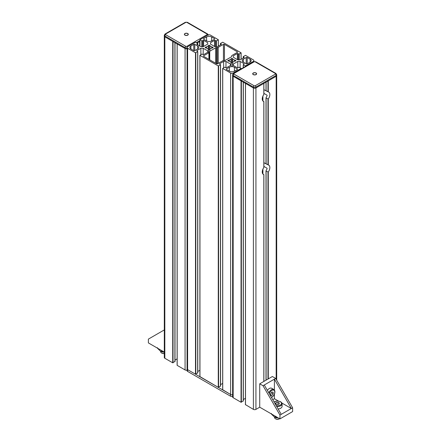 <?xml version="1.0" encoding="UTF-8"?>
<svg xmlns="http://www.w3.org/2000/svg" width="441" height="441" viewBox="0 0 441 441"><rect width="100%" height="100%" fill="white"/><g stroke="black" fill="none" stroke-linecap="round" stroke-linejoin="round"><path stroke-width="0.66" d="M185.011 33.654A1.968 1.136 0 0 0 184.944 33.692A1.968 1.136 0 0 0 184.377 34.42M188.301 34.42A1.968 1.136 0 0 0 187.662 33.654M184.553 34.42A1.792 1.031 0 0 0 184.547 34.492A1.792 1.031 0 0 0 185.011 35.186M187.662 35.186A1.792 1.031 0 0 0 188.125 34.492A1.792 1.031 0 0 0 188.125 34.42M184.944 33.544A1.968 1.136 180 0 1 187.089 33.295A1.968 1.136 180 0 1 188.307 34.348A1.968 1.136 180 0 1 186.339 35.484A1.968 1.136 180 0 1 184.371 34.348A1.968 1.136 180 0 1 184.944 33.544M185.071 33.615A1.792 1.031 0 0 0 184.547 34.348A1.792 1.031 0 0 0 186.339 35.379A1.792 1.031 0 0 0 188.125 34.348A1.792 1.031 0 0 0 187.023 33.395A1.792 1.031 0 0 0 185.071 33.615M197.171 42.998L199.955 41.388M207.623 35.208A1.075 0.617 -120 0 0 207.088 34.641L186.846 46.327A0.717 0.413 180 0 1 185.832 46.327L165.59 34.641A1.075 0.617 120 0 0 164.829 35.953A1.792 1.031 0 0 1 164.306 35.225L164.306 357.519A1.792 1.031 0 0 0 164.829 358.252L172.723 362.811L172.723 41.388L164.829 36.829A1.792 1.031 180 0 1 164.306 36.101A1.792 1.031 0 0 0 164.829 36.829L185.071 48.521A1.792 1.031 0 0 0 187.078 48.731A1.792 1.031 180 0 1 185.071 48.521L177.177 43.962L177.177 365.38L185.071 369.938A1.792 1.031 0 0 0 187.078 370.148M256.623 73.868A1.968 1.136 -0 0 0 255.989 73.101M253.338 73.101A1.968 1.136 -0 0 0 252.699 73.868M255.989 74.634A1.792 1.031 -0 0 0 256.453 73.939A1.792 1.031 -0 0 0 256.447 73.868M252.875 73.868A1.792 1.031 -0 0 0 252.875 73.939A1.792 1.031 -0 0 0 253.338 74.634M256.056 74.601A1.968 1.136 180 0 1 253.911 74.843A1.968 1.136 180 0 1 252.693 73.796A1.968 1.136 180 0 1 254.661 72.66A1.968 1.136 180 0 1 256.629 73.796A1.968 1.136 180 0 1 256.056 74.601M255.929 74.523A1.792 1.031 -0 0 0 256.453 73.796A1.792 1.031 -0 0 0 254.661 72.759A1.792 1.031 -0 0 0 252.875 73.796A1.792 1.031 -0 0 0 253.977 74.749A1.792 1.031 -0 0 0 255.929 74.523M241.354 80.835L233.151 76.276A1.792 1.031 180 0 1 232.627 75.549A1.792 1.031 -0 0 0 233.151 76.276L253.399 87.968A1.792 1.031 -0 0 0 255.929 87.968L276.171 76.276A1.792 1.031 -0 0 0 276.694 75.549A1.792 1.031 180 0 1 276.171 76.276L268.277 80.835L268.277 91.899A5.369 3.098 -60 0 1 268.734 92.081A5.369 3.098 -60 0 1 268.277 98.993L266.099 98.034L266.099 97.533A5.369 3.098 120 0 0 267.064 95.703L267.064 95.19L263.883 93.36M222.727 389.75L230.621 394.486A1.792 1.031 0 0 0 232.627 394.695A1.792 1.031 180 0 1 230.621 394.486L187.601 369.646A1.792 1.031 180 0 1 187.078 368.919L187.078 370.672A1.792 1.031 -0 0 0 187.601 371.399L230.621 396.238A1.792 1.031 -0 0 0 232.627 396.448M279.969 415.086L263.012 385.715L259.721 383.819L272.378 376.515L275.664 378.411L292.62 407.776L292.62 411.574L279.969 418.884L279.969 415.086L281.231 414.353L264.28 384.987L274.401 379.144L291.352 408.509L281.92 403.063M259.721 383.819L259.721 407.192L279.969 418.884M263.012 385.715L264.28 384.987M278.326 400.985L274.401 398.719L272.753 399.667M274.401 398.719L274.401 394.188M274.401 390.037L274.401 379.144L275.664 378.411M281.231 414.353L292.62 407.776M267.384 390.368A4.653 2.685 -60 0 1 271.667 388.262L273.789 389.491A4.653 2.685 120 0 0 268.801 392.826M273.133 392.181L273.133 393.868L271.871 395.439L270.603 395.329L270.603 393.642L271.871 392.066L273.133 392.181M271.281 392.799L273.133 393.868M271.871 395.439L270.603 394.712M279.577 418.658A2.861 1.654 180 0 1 279.462 418.724A2.861 1.654 180 0 1 275.41 418.724L275.41 418.724A2.861 1.654 180 0 1 274.572 417.555L274.572 416.977M276.705 406.514A4.653 2.685 0 0 0 280.724 405.764A4.653 2.685 0 0 0 282.091 403.862L282.091 406.315A4.653 2.685 180 0 1 278.128 408.972M275.41 418.724L275.801 418.95A2.315 1.334 0 0 0 279.07 418.95L279.462 418.724M277.973 402.242L279.434 403.085L278.899 404.237L276.904 404.546L275.443 403.702L275.978 402.55L277.973 402.242L277.973 404.38M275.978 404.011L275.978 402.55M271.364 413.438L271.364 414.022L274.148 416.756L277.086 417.219M274.126 416.795L274.908 417.247A3.578 2.067 0 0 0 278.117 417.814M164.306 329.918L148.38 339.112L148.38 342.911L164.306 352.105M164.306 353.412A2.861 1.654 180 0 1 161.538 352.982L161.538 352.982A2.861 1.654 180 0 1 160.7 351.813L160.7 351.229M161.93 353.208L161.538 352.982L161.93 353.208A2.315 1.334 -0 0 0 164.306 353.528M157.492 347.695L157.492 348.17M163.06 351.494L160.276 351.014L157.492 348.28M160.254 351.053L161.031 351.499A3.578 2.067 -0 0 0 164.245 352.067M175.005 360.088L177.117 358.869M172.723 362.811L174.901 361.438M263.883 162.712L267.064 164.383A5.369 3.098 120 0 0 266.948 164.234M266.099 97.533L266.099 163.743L268.277 164.945A5.369 3.098 -60 0 1 268.734 165.132A5.369 3.098 -60 0 1 268.277 172.045L266.099 171.086L266.099 170.584A5.369 3.098 120 0 0 267.064 168.754L267.064 168.242L263.883 166.406M266.099 380.136L266.099 170.584M267.064 168.754L267.064 168.242L267.064 168.754M262.869 174.013L263.823 174.619A5.369 3.098 -60 0 1 263.365 174.432A5.369 3.098 -60 0 1 263.823 167.519L263.823 101.568A5.369 3.098 -60 0 1 263.365 101.38A5.369 3.098 -60 0 1 263.823 94.468L263.823 83.41L255.929 87.968A1.792 1.031 180 0 1 253.399 87.968L245.439 83.321M263.823 174.564L263.823 381.448M263.883 89.661L267.064 91.331A5.369 3.098 120 0 0 266.948 91.188M266.099 82.092L266.099 90.697L268.277 91.899M267.064 95.703L267.064 95.19L267.064 95.703M262.869 100.961L263.823 101.513M245.499 404.651L253.399 409.386A1.792 1.031 0 0 0 255.929 409.386L259.721 407.192M262.913 100.989L262.913 96.077M233.151 397.699L233.151 75.4A1.792 1.031 -0 0 1 232.627 74.672L232.627 396.966A1.792 1.031 0 0 0 233.151 397.699L241.045 402.258L243.223 400.88M243.327 399.535L245.439 398.317M262.913 174.035L262.913 169.129M231.668 55.968L231.668 56.338A1.433 0.827 180 0 1 231.249 56.922L225.439 60.279A1.433 0.827 180 0 1 224.425 60.522L223.791 60.522A1.433 0.827 0 0 0 222.777 60.764L217.567 63.774A0.717 0.413 180 0 1 216.553 63.774L203.698 56.349A0.717 0.413 180 0 1 203.488 56.057A0.717 0.413 180 0 1 203.698 55.764L208.913 52.755A1.433 0.827 0 0 0 209.332 52.17L209.332 51.806A1.433 0.827 180 0 1 209.751 51.222L215.561 47.865A1.433 0.827 180 0 1 216.575 47.622L217.209 47.622A1.433 0.827 0 0 0 218.223 47.38L223.433 44.37A0.717 0.413 180 0 1 224.447 44.37L237.302 51.79A0.717 0.413 180 0 1 237.512 52.082A0.717 0.413 180 0 1 237.302 52.374L232.087 55.384A1.433 0.827 0 0 0 231.668 55.968M209.332 52.17L209.332 59.601M247.225 63.774A0.717 0.413 180 0 1 246.21 63.774L243.327 62.109A3.578 2.067 180 0 1 242.274 60.643A3.578 2.067 180 0 1 243.327 59.182L246.21 57.517A0.717 0.413 180 0 1 247.225 57.517L250.108 59.182A3.578 2.067 180 0 1 251.155 60.643A3.578 2.067 180 0 1 250.108 62.109L247.225 63.774L247.225 57.517M193.775 44.37A0.717 0.413 180 0 1 194.79 44.37L197.673 46.035A3.578 2.067 180 0 1 198.726 47.496A3.578 2.067 180 0 1 197.673 48.957L194.79 50.621A0.717 0.413 180 0 1 193.775 50.621L190.892 48.957A3.578 2.067 180 0 1 189.845 47.496A3.578 2.067 180 0 1 190.892 46.035L193.775 44.37L193.775 50.621M206.581 36.978A3.578 2.067 180 0 1 211.641 36.978L214.53 38.643A0.717 0.413 180 0 1 214.739 38.935A0.717 0.413 180 0 1 214.53 39.227L211.641 40.892A3.578 2.067 180 0 1 206.581 40.892L203.698 39.227A0.717 0.413 180 0 1 203.488 38.935A0.717 0.413 180 0 1 203.698 38.643L206.581 36.978L206.581 40.892M234.419 71.166A3.578 2.067 180 0 1 229.359 71.166L226.47 69.502A0.717 0.413 180 0 1 226.261 69.209A0.717 0.413 180 0 1 226.47 68.917L229.359 67.247A3.578 2.067 180 0 1 234.419 67.247L237.302 68.917A0.717 0.413 180 0 1 237.512 69.209A0.717 0.413 180 0 1 237.302 69.502L234.419 71.166L234.419 67.247M209.828 45.914L209.977 46.029A2.685 1.549 180 0 1 211.652 47L213.047 47.209L212.832 47.909L211.652 47.992A2.685 1.549 180 0 1 209.977 48.962L209.613 49.767L208.395 49.646L208.251 48.962A2.685 1.549 180 0 1 206.57 47.992L205.175 47.788L205.39 47.082L206.57 47A2.685 1.549 180 0 1 208.251 46.029L208.395 53.052L208.395 45.346L209.828 45.346L209.828 51.173M208.395 45.914L208.395 45.346M231.172 59.061L231.387 58.372L232.39 58.372L232.749 59.177A2.685 1.549 180 0 1 234.43 60.147L235.825 60.356L235.825 60.935L234.43 61.145A2.685 1.549 180 0 1 232.749 62.115L232.39 62.92L231.387 62.92L231.023 62.115A2.685 1.549 180 0 1 229.348 61.145L227.953 60.935L227.953 60.356L229.348 60.147A2.685 1.549 180 0 1 231.023 59.177L231.172 66.685M232.605 59.061L232.605 66.685M187.078 47.496A1.792 1.031 180 0 1 187.601 46.768L195.501 42.209L197.777 43.433L196.714 44.309L200.864 46.707L203.191 46.707L207.744 44.078L207.744 42.733L203.599 40.34L201.824 40.892L199.889 39.723L207.849 35.076A1.792 1.031 180 0 1 210.379 35.076L218.334 39.723L216.399 40.892L214.629 40.34L210.478 42.733L210.478 44.078L215.032 46.707L217.363 46.707L221.514 44.309L220.445 43.433L222.727 42.209L241.045 52.788L239.176 54.045L237.401 53.488L233.256 55.88L233.256 57.225L237.809 59.855L240.136 59.855L244.286 57.462L243.223 56.586L245.499 55.357L253.399 59.915A1.792 1.031 180 0 1 253.922 60.643A1.792 1.031 180 0 1 253.399 61.376L245.499 65.935L243.223 64.706L244.286 63.829L240.136 61.437L237.809 61.437L233.256 64.066L233.256 65.406L237.401 67.804L239.176 67.247L241.111 68.416L233.151 73.063A1.792 1.031 180 0 1 230.621 73.063L222.666 68.416L224.601 67.247L226.371 67.804L230.522 65.406L230.522 64.066L225.968 61.437L223.637 61.437L219.486 63.829L220.555 64.706L218.273 65.935L199.955 55.357L201.824 54.1L203.599 54.656L207.744 52.258L207.744 50.913L203.191 48.284L200.864 48.284L196.714 50.682L197.777 51.558L195.501 52.788L187.601 48.229A1.792 1.031 180 0 1 187.078 47.496L187.078 368.919A1.792 1.031 0 0 0 187.601 369.646L195.501 374.205L197.673 372.832M220.555 384.635L222.666 383.416M199.955 376.603L218.273 387.352L220.45 385.98M197.777 371.487L199.889 370.269M207.744 44.078L207.744 42.733M210.478 44.078L210.478 42.733M233.256 57.225L233.256 55.88M240.136 67.804L240.136 61.437M237.809 67.749L237.809 61.437M233.256 65.406L233.256 64.066M230.522 65.406L230.522 64.066M225.968 67.749L225.968 61.437M223.637 67.804L223.637 61.437M207.744 52.258L207.744 50.913M203.191 54.596L203.191 48.284M200.864 54.656L200.864 48.284M186.846 46.327A1.075 0.617 60 0 1 187.392 46.911M196.41 42.556L199.955 40.511M185.832 46.327A1.075 0.617 120 0 0 185.071 47.645A1.792 1.031 0 0 0 187.078 47.854M208.373 35.225L207.623 34.001A1.075 0.617 120 0 0 207.088 34.056A0.717 0.413 180 0 1 207.088 34.641M164.829 358.252L164.829 35.953L185.071 47.645L185.071 369.938M207.623 34.001L187.381 22.315A1.075 0.617 120 0 0 186.846 22.37L207.088 34.056M165.59 34.641A0.717 0.413 180 0 1 165.59 34.056A1.075 0.617 -120 0 0 165.05 34.001L164.306 35.225M187.381 22.315L185.297 22.315A1.075 0.617 60 0 1 185.832 22.37A0.717 0.413 180 0 1 186.846 22.37M165.59 34.056L185.832 22.37M254.154 61.812A1.075 0.617 -120 0 0 253.619 61.762L233.377 73.449A1.075 0.617 60 0 1 233.912 73.504L254.154 61.812A0.717 0.413 180 0 1 255.168 61.812A1.075 0.617 -60 0 1 255.703 61.762L253.619 61.762M253.399 409.386L253.399 87.092A1.792 1.031 -0 0 0 255.929 87.092A1.075 0.617 -120 0 0 255.168 85.775A0.717 0.413 180 0 1 254.154 85.775A1.075 0.617 -60 0 0 253.399 87.092L233.151 75.4A1.075 0.617 -60 0 1 233.912 74.088A0.717 0.413 180 0 1 233.912 73.504M255.168 61.812L275.41 73.504A1.075 0.617 -60 0 1 275.95 73.449L255.703 61.762M254.154 85.775L233.912 74.088M275.41 73.504A0.717 0.413 180 0 1 275.41 74.088A1.075 0.617 60 0 1 276.171 75.4A1.792 1.031 -0 0 0 276.694 74.672L276.694 380.197M275.41 74.088L255.168 85.775M255.929 409.386L255.929 87.092L276.171 75.4L276.171 379.288M187.601 371.399L187.601 48.229M233.151 396.238L233.151 394.486M230.621 73.063L230.621 396.238M269.308 393.697A4.079 2.354 -60 0 1 272.775 390.07A4.079 2.354 -60 0 1 274.715 392.639A4.079 2.354 -60 0 1 271.871 397.082A4.079 2.354 -60 0 1 271.397 397.313M274.115 402.027A4.079 2.354 180 0 1 280.074 401.597A4.079 2.354 180 0 1 280.322 405.058A4.079 2.354 180 0 1 276.204 405.643M197.777 43.405L197.777 42.645M199.646 46.007L199.646 41.564M174.901 361.73L174.901 42.645M173.026 362.811L173.026 41.564M267.974 91.778L267.974 81.012M267.974 164.824L267.974 99.115M268.277 164.945L268.277 98.993M241.045 80.835L241.045 402.258M268.277 378.88L268.277 172.045M267.974 379.056L267.974 172.166M245.499 404.827L245.499 83.41M243.223 401.172L243.223 82.092M241.354 402.258L241.354 81.012M203.698 55.764L203.698 56.349M208.913 52.755L208.913 59.359M209.751 51.222L209.751 59.844M215.561 47.865L215.561 63.201M216.575 47.622L216.575 63.785M217.209 47.622L217.209 63.884M218.223 47.38L218.223 63.394M223.433 44.37L223.433 60.544M224.447 44.37L224.447 60.522M237.302 51.79L237.302 52.374M243.327 59.182L243.327 62.109M246.21 57.517L246.21 63.774M250.108 59.182L250.108 62.109M194.79 44.37L194.79 50.621M197.673 46.035L197.673 48.957M190.892 48.957L190.892 46.035M211.641 36.978L211.641 40.892M214.53 38.643L214.53 39.227M203.698 39.227L203.698 38.643M226.47 68.917L226.47 69.502M229.359 67.247L229.359 71.166M237.302 68.917L237.302 69.502M205.39 47.082L205.39 47.909M206.366 47.082L206.366 47.909M206.57 47L206.57 47.992M208.251 46.029L208.251 48.962M208.61 45.225L208.61 49.767M209.613 45.225L209.613 49.767M209.977 46.029L209.977 48.962M211.652 47L211.652 47.992M211.856 47.082L211.856 47.909M212.832 47.082L212.832 47.909M228.168 60.235L228.168 61.056M229.144 60.235L229.144 61.056M229.348 60.147L229.348 61.145M231.023 59.177L231.023 62.115M231.387 58.372L231.387 62.92M232.39 58.372L232.39 62.92M232.749 59.177L232.749 62.115M234.43 60.147L234.43 61.145M234.634 60.235L234.634 61.056M235.61 60.235L235.61 61.056M195.501 52.788L195.501 374.205M197.673 44.866L197.673 43.582M203.599 46.476L203.599 40.34M203.29 46.647L203.29 40.34M202.331 46.707L202.331 40.892M201.824 46.707L201.824 40.892M199.955 46.184L199.955 39.811M218.273 46.184L218.273 39.811M216.399 46.707L216.399 40.892M215.897 46.707L215.897 40.892M214.932 46.647L214.932 40.34M214.629 46.476L214.629 40.34M220.55 44.866L220.55 43.582M241.045 59.331L241.045 52.959M239.176 59.855L239.176 54.045M238.669 59.855L238.669 54.045M237.71 59.8L237.71 53.488M237.401 59.623L237.401 53.488M243.327 58.014L243.327 56.729M253.399 61.889L253.399 61.376M245.499 66.448L245.499 65.935M245.196 66.624L245.196 65.935M243.327 67.705L243.327 64.855M241.045 69.017L241.045 68.504M222.727 389.927L222.727 68.504M220.45 386.272L220.45 64.855M218.576 387.352L218.576 65.935M218.273 387.352L218.273 65.935M199.955 376.774L199.955 55.357M197.673 373.125L197.673 51.702M195.804 374.205L195.804 52.788M185.297 22.315L165.05 34.001M232.627 74.672L233.377 73.449M275.95 73.449L276.694 74.672M273.789 389.491L274.743 390.698L274.919 391.895C274.754 394.177 273.696 395.996 271.75 397.347L271.491 397.484M282.091 403.862L281.771 402.782L280.57 401.679L277.461 400.935L274.015 401.856M197.673 43.29L197.673 42.705M177.117 365.291L177.117 43.924M175.005 361.581L175.005 42.705M263.883 94.291L263.883 83.371M263.883 167.343L263.883 101.568M265.995 90.609L265.995 82.153M265.995 163.655L265.995 97.83M265.995 380.197L265.995 170.882M263.883 381.415L263.883 174.614M245.439 404.739L245.439 83.371M243.327 401.029L243.327 82.153M197.777 44.927L197.777 43.433M199.889 46.145L199.889 39.723M218.334 46.145L218.334 39.723M220.445 44.927L220.445 43.433M241.111 59.292L241.111 52.876M243.223 58.074L243.223 56.586M253.922 61.624L253.922 60.643M243.223 67.765L243.223 64.706M241.111 68.983L241.111 68.416M222.666 389.838L222.666 68.416M220.555 386.129L220.555 64.706M199.889 376.691L199.889 55.268M197.777 372.976L197.777 51.558M263.883 92.004L263.883 91.645M263.883 165.055L263.883 164.697"/></g></svg>
